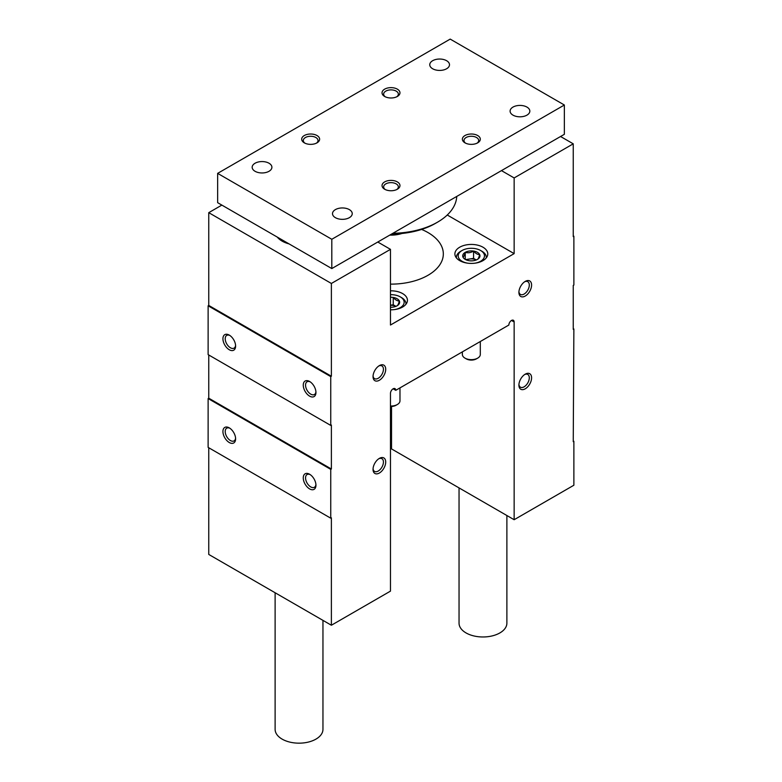 <?xml version="1.0" encoding="UTF-8"?>
<svg xmlns="http://www.w3.org/2000/svg" width="782" height="782" viewBox="0 0 782 782"><rect width="100%" height="100%" fill="white"/><g stroke="black" fill="none" stroke-linecap="round" stroke-linejoin="round"><path stroke-width="1.17" d="M208.755 447.763L208.755 554.438L331.382 625.238L390.472 591.124L390.472 393.385A3.734 2.16 120 0 1 392.105 389.622A3.734 2.16 120 0 1 394.978 388.615A3.734 2.16 120 0 1 395.76 390.326L508.867 325.029A3.734 2.16 120 0 1 510.499 321.265A3.734 2.16 120 0 1 513.373 320.268A3.734 2.16 120 0 1 514.145 321.979L514.145 519.717L573.871 485.231L573.871 441.292L573.245 441.654L573.871 328.997L573.245 328.626M573.871 328.997L573.245 329.359L573.245 285.42L573.871 285.049L573.871 236.232L573.245 235.861M309.604 488.897A8.973 5.181 -120 0 0 315.948 485.231A8.973 5.181 -120 0 0 309.604 474.244A8.973 5.181 -120 0 0 303.26 477.91A8.973 5.181 -120 0 0 309.604 488.897M229.263 442.514A8.973 5.181 -120 0 0 235.607 438.849A8.973 5.181 -120 0 0 229.263 427.862A8.973 5.181 -120 0 0 222.929 431.527A8.973 5.181 -120 0 0 229.263 442.514M208.129 398.566L208.129 447.392L330.747 518.192L330.747 469.366L208.129 398.566L208.755 398.204L208.755 354.989M514.145 519.717L391.528 448.917L391.528 406.464M573.871 441.292L573.245 440.921M560.557 136.508L573.245 143.829L514.145 177.944L501.467 170.623M514.145 177.944L514.145 253.622L447.265 215.011M390.472 290.816A16.442 9.492 180 0 1 402.632 293.592A16.442 9.492 180 0 1 407.442 300.308A16.442 9.492 180 0 1 390.472 309.799M482.963 247.21A16.442 9.492 180 0 1 487.782 253.925A16.442 9.492 180 0 1 471.341 263.417A16.442 9.492 180 0 1 454.889 253.925A16.442 9.492 180 0 1 465.046 245.157A16.442 9.492 180 0 1 482.963 247.21M421.615 229.429A52.326 30.205 180 0 1 427.998 232.567A52.326 30.205 180 0 1 443.326 253.925A52.326 30.205 180 0 1 390.472 284.13M514.145 253.622L390.472 325.029L390.472 249.35L377.784 242.029M277.287 237.102A23.919 13.812 0 0 0 282.116 241.11A23.919 13.812 0 0 0 289.066 243.896M221.863 205.099L208.755 212.665L331.382 283.465L390.472 249.35M229.263 349.74A8.973 5.181 -120 0 0 235.607 346.084A8.973 5.181 -120 0 0 229.263 335.097A8.973 5.181 -120 0 0 222.929 338.762A8.973 5.181 -120 0 0 229.263 349.74M309.604 396.132A8.973 5.181 -120 0 0 315.948 392.466A8.973 5.181 -120 0 0 309.604 381.479A8.973 5.181 -120 0 0 303.26 385.145A8.973 5.181 -120 0 0 309.604 396.132M208.129 305.801L208.129 354.627L330.747 425.418L330.747 376.601L208.129 305.801L208.755 305.439L208.755 212.665M395.76 390.326L393.111 388.801M573.245 143.829L573.245 236.594L573.871 236.232M330.747 376.601L331.382 376.23L331.382 283.465M330.747 469.366L331.382 468.995L331.382 425.056L330.747 425.418M331.382 625.238L331.382 517.821L330.747 518.192M525.25 388.801A8.973 5.181 -60 0 1 518.906 385.145A8.973 5.181 -60 0 1 525.25 374.158A8.973 5.181 -60 0 1 531.594 377.823A8.973 5.181 -60 0 1 525.25 388.801M379.368 473.022A8.973 5.181 -60 0 1 373.034 469.366A8.973 5.181 -60 0 1 379.368 458.379A8.973 5.181 -60 0 1 385.712 462.045A8.973 5.181 -60 0 1 379.368 473.022M525.25 296.036A8.973 5.181 -60 0 1 518.906 292.38A8.973 5.181 -60 0 1 525.25 281.393A8.973 5.181 -60 0 1 531.594 285.049A8.973 5.181 -60 0 1 525.25 296.036M379.368 380.257A8.973 5.181 -60 0 1 373.034 376.601A8.973 5.181 -60 0 1 379.368 365.614A8.973 5.181 -60 0 1 385.712 369.27A8.973 5.181 -60 0 1 379.368 380.257M378.771 365.996A7.351 4.242 -60 0 1 381.899 365.908A7.351 4.242 -60 0 1 383.033 371.802A7.351 4.242 -60 0 1 378.224 378.273A7.351 4.242 -60 0 1 374.549 378.644A7.351 4.242 -60 0 1 373.063 375.888M524.644 281.774A7.351 4.242 -60 0 1 527.782 281.686A7.351 4.242 -60 0 1 528.906 287.58A7.351 4.242 -60 0 1 524.106 294.052A7.351 4.242 -60 0 1 520.431 294.423A7.351 4.242 -60 0 1 518.935 291.666M310.21 381.86A7.351 4.242 -120 0 0 307.072 381.772A7.351 4.242 -120 0 0 305.948 387.667A7.351 4.242 -120 0 0 310.747 394.148A7.351 4.242 -120 0 0 314.423 394.509A7.351 4.242 -120 0 0 315.918 391.753M229.869 335.478A7.351 4.242 -120 0 0 226.741 335.39A7.351 4.242 -120 0 0 225.607 341.284A7.351 4.242 -120 0 0 230.416 347.765A7.351 4.242 -120 0 0 234.092 348.127A7.351 4.242 -120 0 0 235.578 345.37M378.771 458.76A7.351 4.242 -60 0 1 381.899 458.672A7.351 4.242 -60 0 1 383.033 464.567A7.351 4.242 -60 0 1 378.224 471.047A7.351 4.242 -60 0 1 374.549 471.409A7.351 4.242 -60 0 1 373.063 468.653M524.644 374.539A7.351 4.242 -60 0 1 527.782 374.451A7.351 4.242 -60 0 1 528.906 380.345A7.351 4.242 -60 0 1 524.106 386.826A7.351 4.242 -60 0 1 520.431 387.188A7.351 4.242 -60 0 1 518.935 384.431M310.21 474.625A7.351 4.242 -120 0 0 307.072 474.547A7.351 4.242 -120 0 0 305.948 480.431A7.351 4.242 -120 0 0 310.747 486.912A7.351 4.242 -120 0 0 314.423 487.274A7.351 4.242 -120 0 0 315.918 484.517M229.869 428.243A7.351 4.242 -120 0 0 226.741 428.165A7.351 4.242 -120 0 0 225.607 434.049A7.351 4.242 -120 0 0 230.416 440.53A7.351 4.242 -120 0 0 234.092 440.892A7.351 4.242 -120 0 0 235.578 438.135M331.382 376.23L208.755 305.439M331.382 468.995L208.755 398.204M331.803 239.282L564.36 105.013L450.197 39.1L217.64 173.369L331.803 239.282L331.803 268.568L564.36 134.309L564.36 105.013M331.803 268.568L217.64 202.665L217.64 173.369M526.941 107.085A9.863 5.699 180 0 1 529.834 111.112A9.863 5.699 180 0 1 519.962 116.811A9.863 5.699 180 0 1 510.099 111.112A9.863 5.699 180 0 1 516.188 105.853A9.863 5.699 180 0 1 526.941 107.085M446.6 60.703A9.863 5.699 180 0 1 449.494 64.73A9.863 5.699 180 0 1 439.621 70.429A9.863 5.699 180 0 1 429.758 64.73A9.863 5.699 180 0 1 435.848 59.471A9.863 5.699 180 0 1 446.6 60.703M269.018 163.233A9.863 5.699 180 0 1 271.901 167.26A9.863 5.699 180 0 1 262.038 172.959A9.863 5.699 180 0 1 252.166 167.26A9.863 5.699 180 0 1 258.265 162.001A9.863 5.699 180 0 1 269.018 163.233M349.349 209.615A9.863 5.699 180 0 1 352.242 213.642A9.863 5.699 180 0 1 342.379 219.341A9.863 5.699 180 0 1 332.506 213.642A9.863 5.699 180 0 1 338.596 208.383A9.863 5.699 180 0 1 349.349 209.615M477.685 135.53A8.973 5.181 180 0 1 477.685 142.852A8.973 5.181 180 0 1 464.997 142.852A8.973 5.181 180 0 1 464.997 135.53A8.973 5.181 180 0 1 477.685 135.53M397.344 89.148A8.973 5.181 180 0 1 397.344 96.469A8.973 5.181 180 0 1 384.656 96.469A8.973 5.181 180 0 1 384.656 89.148A8.973 5.181 180 0 1 397.344 89.148M317.003 135.53A8.973 5.181 180 0 1 317.003 142.852A8.973 5.181 180 0 1 304.315 142.852A8.973 5.181 180 0 1 304.315 135.53A8.973 5.181 180 0 1 317.003 135.53M397.344 181.913A8.973 5.181 180 0 1 397.344 189.234A8.973 5.181 180 0 1 384.656 189.234A8.973 5.181 180 0 1 384.656 181.913A8.973 5.181 180 0 1 397.344 181.913M385.291 189.567A7.351 4.242 180 0 1 383.649 186.898A7.351 4.242 180 0 1 388.185 182.968A7.351 4.242 180 0 1 396.2 183.897A7.351 4.242 180 0 1 398.351 186.898A7.351 4.242 180 0 1 396.709 189.567M304.951 143.184A7.351 4.242 180 0 1 303.308 140.516A7.351 4.242 180 0 1 307.854 136.586A7.351 4.242 180 0 1 315.86 137.515A7.351 4.242 180 0 1 318.01 140.516A7.351 4.242 180 0 1 316.378 143.184M385.291 96.802A7.351 4.242 180 0 1 383.649 94.123A7.351 4.242 180 0 1 388.185 90.204A7.351 4.242 180 0 1 396.2 91.123A7.351 4.242 180 0 1 398.351 94.123A7.351 4.242 180 0 1 396.709 96.802M465.622 143.184A7.351 4.242 180 0 1 463.99 140.516A7.351 4.242 180 0 1 468.526 136.586A7.351 4.242 180 0 1 476.531 137.515A7.351 4.242 180 0 1 478.692 140.516A7.351 4.242 180 0 1 477.049 143.184M459.044 487.9L459.044 623.166A23.919 13.812 0 0 0 466.052 632.931A23.919 13.812 0 0 0 492.122 635.922A23.919 13.812 0 0 0 506.883 623.166L506.883 515.524M275.117 592.756L275.117 729.352A23.919 13.812 0 0 0 282.116 739.117A23.919 13.812 0 0 0 308.186 742.118A23.919 13.812 0 0 0 322.956 729.352L322.956 620.37M456.747 196.438A65.776 37.976 180 0 1 437.509 222.186A65.776 37.976 180 0 1 392.906 233.3M437.509 222.186L435.398 223.408A62.785 36.246 180 0 1 391.635 234.023M398.497 233.769A25.415 14.672 180 0 1 390.951 234.424M402.016 233.466A22.424 12.942 180 0 1 389.749 235.118M390.472 297.287A8.631 4.985 180 0 1 393.238 297.453C395.262 299.848 397.295 301.021 399.338 300.972C398.595 303.797 397.852 305.4 397.1 305.782A8.631 4.985 180 0 1 390.472 307.238M390.472 305.283A7.478 4.311 180 0 1 395.936 306.349L393.238 304.775L393.238 297.453A8.631 4.985 180 0 1 399.338 300.972A8.631 4.985 180 0 1 397.1 305.782M390.472 294.677A13.157 7.595 180 0 1 400.306 296.896A13.157 7.595 180 0 1 400.306 307.629A13.157 7.595 180 0 1 394.441 309.594M400.306 296.896L401.567 297.629A14.946 8.631 180 0 1 405.946 303.729A14.946 8.631 180 0 1 405.917 304.306M399.973 387.901L399.973 400.853A8.973 5.181 180 0 1 397.344 404.519A8.973 5.181 180 0 1 390.472 406.024M396.044 405.262L397.344 404.519L396.044 405.262A7.136 4.115 180 0 1 390.472 406.464M393.238 304.775L390.472 305.205M463.003 257.17C463.746 256.809 464.488 255.206 465.231 252.361C467.998 253.163 470.774 252.733 473.569 251.071C475.603 253.466 477.636 254.639 479.679 254.59C478.936 257.415 478.193 259.018 477.44 259.399A8.631 4.985 180 0 1 469.102 260.689A8.631 4.985 180 0 1 465.231 259.399A8.631 4.985 180 0 1 463.003 257.17A8.631 4.985 180 0 1 465.231 252.361A8.631 4.985 180 0 1 473.569 251.071A8.631 4.985 180 0 1 479.679 254.59A8.631 4.985 180 0 1 477.44 259.399M467.9 263.211A13.157 7.595 180 0 1 462.035 250.514A13.157 7.595 180 0 1 480.637 250.514A13.157 7.595 180 0 1 480.637 261.247A13.157 7.595 180 0 1 474.782 263.211M456.424 257.923A14.946 8.631 180 0 1 456.385 257.346A14.946 8.631 180 0 1 460.764 251.237L462.035 250.514M480.637 250.514L481.908 251.237A14.946 8.631 180 0 1 486.287 257.346A14.946 8.631 180 0 1 486.257 257.923M480.304 341.519L480.304 354.471A8.973 5.181 180 0 1 477.685 358.136A8.973 5.181 180 0 1 464.997 358.136A8.973 5.181 180 0 1 462.367 354.471L462.367 351.871M476.385 358.879L477.685 358.136L476.385 358.879A7.136 4.115 180 0 1 466.297 358.879L464.997 358.136M466.395 259.966A7.478 4.311 180 0 1 469.405 259.038A7.478 4.311 180 0 1 476.277 259.966L473.569 258.392L465.642 259.614M473.569 258.392L473.569 251.071M465.231 259.331L465.231 252.361M514.145 321.979L511.506 320.454M405.946 303.729L405.946 304.266M456.385 257.346L456.385 257.884M486.287 257.346L486.287 257.884"/></g></svg>
